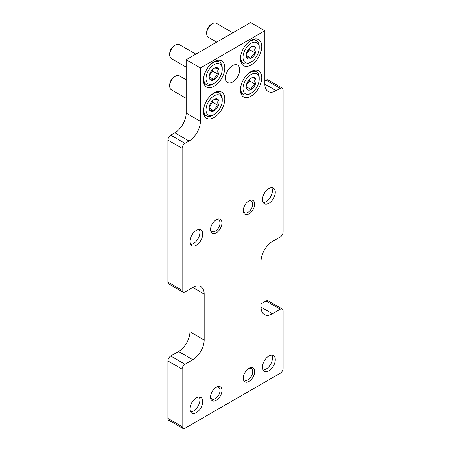 <?xml version="1.0" encoding="UTF-8"?>
<svg xmlns="http://www.w3.org/2000/svg" width="451" height="451" viewBox="0 0 451 451"><rect width="100%" height="100%" fill="white"/><g stroke="black" fill="none" stroke-linecap="round" stroke-linejoin="round"><path stroke-width="0.68" d="M276.192 90.696A16.089 9.291 120 0 1 268.153 91.491A16.089 9.291 120 0 1 264.822 84.123L264.822 30.758L200.402 67.949L200.402 121.319A16.089 9.291 120 0 1 189.025 141.022L184.972 143.362A4.02 2.323 120 0 0 182.131 148.289L182.131 290.32A4.02 2.323 120 0 0 182.959 292.163A4.02 2.323 120 0 0 184.972 291.966L192.791 287.45A16.089 9.291 120 0 1 200.836 286.65A16.089 9.291 120 0 1 204.168 294.018L204.168 339.992A16.089 9.291 120 0 1 192.791 359.695L184.972 364.211A4.02 2.323 120 0 0 182.131 369.138L182.131 426.607A4.02 2.323 120 0 0 182.959 428.45A4.02 2.323 120 0 0 184.972 428.253L280.246 373.242A4.02 2.323 120 0 0 283.093 368.32L283.093 310.846A4.02 2.323 120 0 0 282.258 309.008A4.02 2.323 120 0 0 280.246 309.206L272.427 313.721L261.05 307.154L261.05 261.174A16.089 9.291 120 0 1 272.427 241.471L280.246 236.955A4.02 2.323 120 0 0 283.093 232.028L283.093 89.997A4.02 2.323 120 0 0 282.258 88.154A4.02 2.323 120 0 0 280.246 88.357L276.192 90.696L264.822 84.128M282.258 88.154L268.041 79.945A4.02 2.323 120 0 0 266.028 80.143L264.822 80.842M264.822 30.758L250.598 22.55L186.178 59.741L186.178 113.105A16.089 9.291 120 0 1 174.808 132.808L170.754 135.153A4.02 2.323 120 0 0 167.907 140.075L167.907 282.112A4.02 2.323 120 0 0 168.742 283.955L182.959 292.163M200.402 67.949L186.178 59.741M189.95 289.091L189.95 331.784A16.089 9.291 120 0 1 178.573 351.487L170.754 356.002A4.02 2.323 120 0 0 167.907 360.93L167.907 418.398A4.02 2.323 120 0 0 168.742 420.242L182.959 428.45M282.258 309.008L268.041 300.794A4.02 2.323 120 0 0 266.028 300.997L261.05 303.867M261.05 307.154A16.089 9.291 120 0 0 264.382 314.516A16.089 9.291 120 0 0 272.427 313.721M232.609 82.031A10.057 5.807 -60 0 1 227.58 82.527A10.057 5.807 -60 0 1 227.58 70.92A10.057 5.807 -60 0 1 237.638 65.113A10.057 5.807 -60 0 1 239.177 73.169A10.057 5.807 -60 0 1 232.609 82.031M251.094 96.153A15.08 8.71 -60 0 1 243.557 96.903A15.08 8.71 -60 0 1 243.557 79.483A15.08 8.71 -60 0 1 258.637 70.773A15.08 8.71 -60 0 1 260.949 82.86A15.08 8.71 -60 0 1 251.094 96.153M214.124 117.497A15.08 8.71 -60 0 1 206.581 118.247A15.08 8.71 -60 0 1 206.581 100.832A15.08 8.71 -60 0 1 221.666 92.122A15.08 8.71 -60 0 1 223.978 104.209A15.08 8.71 -60 0 1 214.124 117.497M251.094 64.955A15.08 8.71 -60 0 1 243.557 65.699A15.08 8.71 -60 0 1 243.557 48.285A15.08 8.71 -60 0 1 258.637 39.575A15.08 8.71 -60 0 1 260.949 51.662A15.08 8.71 -60 0 1 251.094 64.955M214.124 86.299A15.08 8.71 -60 0 1 206.581 87.049A15.08 8.71 -60 0 1 206.581 69.634A15.08 8.71 -60 0 1 221.666 60.924A15.08 8.71 -60 0 1 223.978 73.011A15.08 8.71 -60 0 1 214.124 86.299M268.869 188.518A9.048 5.226 120 0 0 262.961 196.489A9.048 5.226 120 0 0 264.348 203.745A9.048 5.226 120 0 0 273.396 198.519A9.048 5.226 120 0 0 273.396 188.067A9.048 5.226 120 0 0 268.869 188.518M268.869 356.002A9.048 5.226 120 0 0 262.961 363.98A9.048 5.226 120 0 0 264.348 371.229A9.048 5.226 120 0 0 273.396 366.003A9.048 5.226 120 0 0 273.396 355.557A9.048 5.226 120 0 0 268.869 356.002M196.348 230.388A9.048 5.226 120 0 0 190.435 238.365A9.048 5.226 120 0 0 191.822 245.615A9.048 5.226 120 0 0 200.875 240.389A9.048 5.226 120 0 0 200.875 229.937A9.048 5.226 120 0 0 196.348 230.388M196.348 397.872A9.048 5.226 120 0 0 190.435 405.849A9.048 5.226 120 0 0 191.822 413.099A9.048 5.226 120 0 0 200.875 407.873A9.048 5.226 120 0 0 200.875 397.427A9.048 5.226 120 0 0 196.348 397.872M248.963 200.83L248.963 200.83A8.045 4.645 120 0 0 243.275 210.685A8.045 4.645 120 0 0 248.963 213.966A8.045 4.645 120 0 0 254.652 204.117A8.045 4.645 120 0 0 248.963 200.83M248.963 368.32L248.963 368.32A8.045 4.645 120 0 0 243.275 378.169A8.045 4.645 120 0 0 248.963 381.456A8.045 4.645 120 0 0 254.652 371.601A8.045 4.645 120 0 0 248.963 368.32M216.255 219.716L216.255 219.716A8.045 4.645 120 0 0 210.566 229.565A8.045 4.645 120 0 0 216.255 232.851A8.045 4.645 120 0 0 221.943 222.997A8.045 4.645 120 0 0 216.255 219.716M216.255 387.2L216.255 387.2A8.045 4.645 120 0 0 210.566 397.055A8.045 4.645 120 0 0 216.255 400.336A8.045 4.645 120 0 0 221.943 390.487A8.045 4.645 120 0 0 216.255 387.2M210.589 396.457A6.686 3.856 120 0 0 211.953 399A6.686 3.856 120 0 0 218.639 395.144A6.686 3.856 120 0 0 218.639 387.426A6.686 3.856 120 0 0 215.753 387.516M210.589 228.973A6.686 3.856 120 0 0 211.953 231.515A6.686 3.856 120 0 0 218.639 227.659A6.686 3.856 120 0 0 218.639 219.941A6.686 3.856 120 0 0 215.753 220.032M243.298 377.577A6.686 3.856 120 0 0 244.662 380.12A6.686 3.856 120 0 0 251.342 376.258A6.686 3.856 120 0 0 251.342 368.54A6.686 3.856 120 0 0 248.462 368.636M243.298 210.087A6.686 3.856 120 0 0 244.662 212.635A6.686 3.856 120 0 0 251.342 208.774A6.686 3.856 120 0 0 251.342 201.056A6.686 3.856 120 0 0 248.462 201.146M190.632 411.881A9.048 5.226 120 0 0 198.028 406.233A9.048 5.226 120 0 0 199.224 397.004M190.632 244.397A9.048 5.226 120 0 0 198.028 238.748A9.048 5.226 120 0 0 199.224 229.514M263.153 370.012A9.048 5.226 120 0 0 270.555 364.363A9.048 5.226 120 0 0 271.744 355.129M263.153 202.527A9.048 5.226 120 0 0 270.555 196.878A9.048 5.226 120 0 0 271.744 187.644M209.856 73.603A6.968 4.02 -60 0 1 214.124 68.298C214.676 67.926 216.097 68.056 218.391 68.676C217.534 70.074 217.534 71.968 218.391 74.364C216.119 75.621 214.699 77.392 214.124 79.675C211.857 79.049 210.431 78.925 209.856 79.291A6.968 4.02 -60 0 1 209.196 76.828A6.968 4.02 -60 0 1 209.856 73.603M214.124 68.298A6.968 4.02 -60 0 1 218.391 68.676A6.968 4.02 -60 0 1 218.391 74.364A6.968 4.02 -60 0 1 214.124 79.675A6.968 4.02 -60 0 1 209.856 79.291M212.985 84.004L214.124 83.345A11.461 6.618 -60 0 1 206.017 78.666A11.461 6.618 -60 0 1 214.124 64.628A11.461 6.618 -60 0 1 222.23 69.307A11.461 6.618 -60 0 1 214.124 83.345L212.985 84.004A13.073 7.549 -60 0 1 206.451 84.647A13.073 7.549 -60 0 1 204.055 75.751M210.617 64.38A13.073 7.549 -60 0 1 219.524 62.007A13.073 7.549 -60 0 1 222.23 67.994L222.23 69.307M186.178 67.143L171.374 58.596A8.045 4.645 -60 0 1 169.711 54.909A8.045 4.645 -60 0 1 175.4 45.061A8.045 4.645 -60 0 1 179.419 44.66L195.858 54.154M169.711 54.909L169.711 53.652A6.5 3.755 -60 0 1 174.306 45.692L175.4 45.061M212.579 69.477A6.032 3.484 -60 0 1 210.566 73.739L212.703 71.083L212.703 69.358M209.371 75.221L210.566 73.739A6.032 3.484 -60 0 1 209.444 74.905M212.703 71.083L218.391 74.364M209.253 76.862L214.124 79.675M246.832 52.26A6.968 4.02 -60 0 1 251.094 46.949C251.647 46.583 253.067 46.707 255.362 47.332C254.505 48.731 254.505 50.625 255.362 53.021C253.096 54.278 251.669 56.048 251.094 58.326C248.828 57.705 247.407 57.581 246.832 57.948A6.968 4.02 -60 0 1 246.173 55.484A6.968 4.02 -60 0 1 246.832 52.26M251.094 46.949A6.968 4.02 -60 0 1 255.362 47.332A6.968 4.02 -60 0 1 255.362 53.021A6.968 4.02 -60 0 1 251.094 58.326A6.968 4.02 -60 0 1 246.832 57.948M249.961 62.655L251.094 62.001A11.461 6.618 -60 0 1 242.993 57.322A11.461 6.618 -60 0 1 251.094 43.279A11.461 6.618 -60 0 1 259.201 47.958A11.461 6.618 -60 0 1 251.094 62.001L249.961 62.655A13.073 7.549 -60 0 1 243.422 63.303A13.073 7.549 -60 0 1 241.026 54.402M247.588 43.037A13.073 7.549 -60 0 1 256.495 40.663A13.073 7.549 -60 0 1 259.201 46.645L259.201 47.958M216.745 42.095L208.351 37.247A8.045 4.645 -60 0 1 206.682 33.566A8.045 4.645 -60 0 1 212.37 23.711A8.045 4.645 -60 0 1 216.39 23.317L232.834 32.805M206.682 33.566L206.682 32.309A6.5 3.755 -60 0 1 211.282 24.343L212.37 23.711M249.555 48.127A6.032 3.484 -60 0 1 247.543 52.389L249.674 49.734L249.674 48.015M246.347 53.878L247.543 52.389A6.032 3.484 -60 0 1 246.421 53.556M249.674 49.734L255.362 53.021M246.223 55.512L251.094 58.326M209.856 104.801A6.968 4.02 -60 0 1 214.124 99.496C214.676 99.124 216.097 99.254 218.391 99.88C217.534 101.272 217.534 103.166 218.391 105.568C216.119 106.819 214.699 108.59 214.124 110.873C211.857 110.253 210.431 110.123 209.856 110.489A6.968 4.02 -60 0 1 209.196 108.026A6.968 4.02 -60 0 1 209.856 104.801M214.124 99.496A6.968 4.02 -60 0 1 218.391 99.88A6.968 4.02 -60 0 1 218.391 105.568A6.968 4.02 -60 0 1 214.124 110.873A6.968 4.02 -60 0 1 209.856 110.489M212.985 115.202L214.124 114.543A11.461 6.618 -60 0 1 206.017 109.864A11.461 6.618 -60 0 1 214.124 95.826A11.461 6.618 -60 0 1 222.23 100.505A11.461 6.618 -60 0 1 214.124 114.543L212.985 115.202A13.073 7.549 -60 0 1 206.451 115.845A13.073 7.549 -60 0 1 204.055 106.949M210.617 95.578A13.073 7.549 -60 0 1 219.524 93.205A13.073 7.549 -60 0 1 222.23 99.192L222.23 100.505M186.178 98.341L171.374 89.794A8.045 4.645 -60 0 1 169.711 86.107A8.045 4.645 -60 0 1 175.4 76.258A8.045 4.645 -60 0 1 179.419 75.858L186.178 79.765M169.711 86.107L169.711 84.85A6.5 3.755 -60 0 1 174.306 76.89L175.4 76.258M212.579 100.674A6.032 3.484 -60 0 1 210.566 104.936L212.703 102.281L212.703 100.562M209.371 106.419L210.566 104.936A6.032 3.484 -60 0 1 209.444 106.103M212.703 102.281L218.391 105.568M209.253 108.06L214.124 110.873M246.832 83.458A6.968 4.02 -60 0 1 251.094 78.153C251.647 77.781 253.067 77.905 255.362 78.53C254.505 79.928 254.505 81.823 255.362 84.219C253.096 85.476 251.669 87.246 251.094 89.523C248.828 88.903 247.407 88.779 246.832 89.146A6.968 4.02 -60 0 1 246.173 86.682A6.968 4.02 -60 0 1 246.832 83.458M251.094 78.153A6.968 4.02 -60 0 1 255.362 78.53A6.968 4.02 -60 0 1 255.362 84.219A6.968 4.02 -60 0 1 251.094 89.523A6.968 4.02 -60 0 1 246.832 89.146M249.961 93.853L251.094 93.199A11.461 6.618 -60 0 1 242.993 88.52A11.461 6.618 -60 0 1 251.094 74.477A11.461 6.618 -60 0 1 259.201 79.156A11.461 6.618 -60 0 1 251.094 93.199L249.961 93.853A13.073 7.549 -60 0 1 243.422 94.501A13.073 7.549 -60 0 1 241.026 85.6M247.588 74.235A13.073 7.549 -60 0 1 256.495 71.861A13.073 7.549 -60 0 1 259.201 77.843L259.201 79.156M249.555 79.325A6.032 3.484 -60 0 1 247.543 83.587L249.674 80.938L249.674 79.213M246.347 85.076L247.543 83.587A6.032 3.484 -60 0 1 246.421 84.754M249.674 80.938L255.362 84.219M246.223 86.71L251.094 89.523M280.246 88.357L266.028 80.143M200.402 121.319L186.178 113.105M189.025 141.022L174.808 132.808M184.972 143.362L170.754 135.153M182.131 148.289L167.907 140.075M182.131 290.32L167.907 282.112M204.168 294.018L192.791 287.45M204.168 339.992L189.95 331.784M192.791 359.695L178.573 351.487M184.972 364.211L170.754 356.002M182.131 369.138L167.907 360.93M182.131 426.607L167.907 418.398M280.246 309.206L266.028 300.997M219.524 62.007L216.897 60.49M206.451 84.647L203.824 83.136M256.495 40.663L253.868 39.147M243.422 63.303L240.8 61.787M219.524 93.205L216.897 91.694M206.451 115.845L203.824 114.334M256.495 71.861L253.868 70.345M243.422 94.501L240.8 92.985"/></g></svg>
